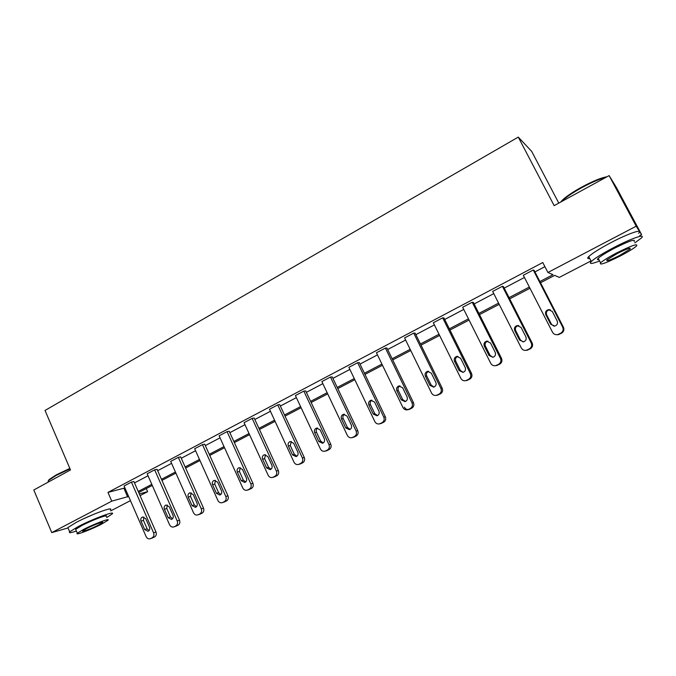 <?xml version="1.0" encoding="UTF-8"?>
<svg xmlns="http://www.w3.org/2000/svg" width="676" height="676" viewBox="0 0 676 676"><rect width="100%" height="100%" fill="white"/><g stroke="black" fill="none" stroke-linecap="round" stroke-linejoin="round"><path stroke-width="1.01" d="M82.996 519.041L93.685 514.318M558.798 203.104L531.674 151.373L518.281 137.11L45.022 410.459L70.498 469.938L33.8 489.99L51.756 532.612L111.751 501.161L128.634 496.446M518.281 137.11L554.159 205.639L609.118 175.608L616.411 187.522L641.583 234.589L639.741 235.544M590.993 260.919L559.322 277.397L554.641 275.385L540.521 282.754M146.253 488.579L147.621 491.689L140.067 495.618M130.451 500.62L110.737 510.887M68.014 527.939L51.756 532.612M609.118 175.608L636.184 226.206L641.583 234.589M173.833 526.934L178.016 525.227C179.774 524.086 180.264 522.404 179.503 520.165L157.043 469.305L154.66 469.845L177.196 520.934C177.957 523.182 177.458 524.88 175.709 526.021L173.833 526.934C172 527.381 170.58 526.663 169.575 524.77L147.165 473.8L154.66 469.845M222.286 502.657L226.409 501C228.226 499.826 228.75 498.094 227.956 495.829L204.684 444.174L202.462 444.614L225.818 496.505C226.612 498.787 226.088 500.519 224.263 501.702L222.286 502.657C220.393 503.121 218.931 502.395 217.9 500.485L194.671 448.729L202.462 444.614M274.481 476.867L276.712 475.811C278.605 474.594 279.146 472.828 278.335 470.521L254.193 418.055L252.148 418.393L276.374 471.096C277.194 473.42 276.653 475.186 274.752 476.411L272.665 477.425C270.704 477.89 269.2 477.163 268.135 475.236L244.053 422.661L252.148 418.393M326.576 450.74L329.051 449.608C331.029 448.34 331.586 446.54 330.741 444.183L305.696 390.889L303.837 391.108L328.984 444.656C329.837 447.013 329.271 448.83 327.294 450.098L325.08 451.162C323.052 451.636 321.497 450.9 320.416 448.965L295.412 395.553L303.837 391.108M380.749 423.556L383.554 422.323C385.607 421.013 386.19 419.162 385.312 416.771L359.294 362.606L357.655 362.699L383.782 417.117C384.661 419.517 384.078 421.376 382.016 422.694L379.65 423.827C377.563 424.291 375.957 423.556 374.85 421.604L348.884 367.33L357.655 362.699M437.042 395.232L440.346 393.888C442.493 392.528 443.101 390.627 442.188 388.193L415.14 333.141L413.729 333.099L440.896 388.413C441.817 390.855 441.2 392.764 439.045 394.133L436.519 395.325C434.364 395.79 432.716 395.046 431.584 393.094L404.586 337.924L413.729 333.099M495.643 365.657L499.589 364.229C501.82 362.818 502.462 360.866 501.516 358.39L473.369 302.425L472.211 302.223L500.485 358.466C501.44 360.959 500.789 362.911 498.55 364.33L495.821 365.606C493.607 366.054 491.917 365.302 490.759 363.35L462.671 307.259L472.211 302.223M556.711 334.721L558.477 334.62L561.426 333.268C563.759 331.798 564.435 329.795 563.446 327.277L534.141 270.366L533.263 270.003L562.702 327.192C563.7 329.736 563.023 331.739 560.674 333.217L557.717 334.586C555.444 335 553.72 334.24 552.545 332.296L523.3 275.259L533.263 270.003M539.896 281.537L553.002 274.684L547.915 272.487L542.769 262.533L107.966 492.415L124.933 487.937M134.499 482.901L148.027 475.769M157.66 470.699L171.569 463.364M181.261 458.26L195.567 450.723M205.318 445.585L220.038 437.837M229.848 432.665L244.982 424.689M254.852 419.483L270.425 411.287M280.363 406.048L296.375 397.606M306.38 392.342L322.858 383.655M332.922 378.357L349.881 369.417M360.004 364.085L377.47 354.883M387.652 349.517L405.625 340.053M415.884 334.645L434.381 324.902M444.707 319.461L463.753 309.422M474.138 303.955L493.759 293.612M504.212 288.111L524.424 277.464M534.944 271.921L544.898 266.674M525.92 350.371L530.17 348.917C532.451 347.472 533.111 345.504 532.139 343.002L503.426 286.565L502.403 286.286L531.252 343.002C532.223 345.512 531.564 347.498 529.274 348.943L526.435 350.261C524.187 350.7 522.48 349.94 521.314 347.996L492.66 291.432L502.403 286.286M465.992 380.605L469.651 379.219C471.84 377.825 472.465 375.907 471.535 373.448L443.946 317.948L442.662 317.821L470.369 373.6C471.307 376.067 470.673 378.002 468.476 379.388L465.857 380.63C463.668 381.087 462.004 380.334 460.855 378.383L433.324 322.756L442.662 317.821M404.375 407.197C405.49 409.132 407.104 409.876 409.225 409.411L411.659 408.253C413.754 406.918 414.354 405.042 413.459 402.634L386.934 348.022L385.404 348.047L412.039 402.913C412.943 405.338 412.335 407.222 410.231 408.566L407.789 409.724C405.668 410.188 404.045 409.453 402.921 407.501L376.447 352.779L385.404 348.047M353.396 437.287L356.024 436.105C358.035 434.82 358.61 432.986 357.748 430.62L332.22 376.887L330.471 377.047L356.1 431.026C356.97 433.409 356.396 435.243 354.376 436.535L352.086 437.634C350.024 438.107 348.453 437.364 347.354 435.42L321.877 381.585L330.471 377.047M300.271 463.93L302.62 462.84C304.555 461.598 305.104 459.815 304.276 457.483L279.687 404.603L277.735 404.882L302.417 458.007C303.254 460.348 302.696 462.139 300.761 463.39L298.606 464.429C296.62 464.894 295.082 464.158 294.009 462.232L269.479 409.242L277.735 404.882M247.23 490.168L251.311 488.528C253.17 487.328 253.703 485.588 252.9 483.298L229.198 431.237L227.06 431.634L250.847 483.923C251.649 486.221 251.126 487.979 249.258 489.179L247.23 490.168C245.304 490.632 243.816 489.897 242.768 487.979L219.125 435.817L227.06 431.634M197.823 514.909L201.98 513.228C203.763 512.07 204.27 510.363 203.501 508.115L180.636 456.858L178.329 457.356L201.271 508.842C202.048 511.098 201.541 512.814 199.75 513.98L197.823 514.909C195.964 515.365 194.519 514.647 193.505 512.738L170.69 461.387L178.329 457.356M150.292 538.721L154.508 536.997C156.232 535.882 156.714 534.209 155.97 531.995L133.899 481.515L131.431 482.106L153.579 532.806C154.331 535.037 153.841 536.71 152.117 537.834L150.292 538.721C148.483 539.169 147.089 538.451 146.101 536.567L124.08 485.993L131.431 482.106M107.966 492.415L111.751 501.161M547.915 272.487L636.184 226.206M139.307 493.886L147.621 491.689M529.967 288.263L509.679 298.851M499.192 304.327L479.495 314.61M469.076 320.052L449.954 330.032M439.603 335.44L421.03 345.132M410.738 350.506L392.705 359.919M382.481 365.26L364.964 374.403M354.807 379.709L337.78 388.59M327.683 393.863L311.146 402.499M301.116 407.729L285.044 416.12M275.073 421.325L259.449 429.48M249.545 434.651L234.361 442.577M224.516 447.723L209.754 455.43M199.969 460.533L185.621 468.029M175.895 473.099L161.944 480.391M152.277 485.427L138.707 492.517M138.234 491.435L151.804 484.346M161.463 479.292L175.414 472.009M185.131 466.93L199.479 459.427M209.256 454.323L224.01 446.608M233.854 441.462L249.03 433.536M258.933 428.356L274.549 420.193M284.52 414.988L300.583 406.597M310.614 401.35L327.142 392.714M337.231 387.441L354.249 378.552M364.406 373.236L381.915 364.085M392.139 358.745L410.163 349.323M420.455 343.949L439.011 334.248M449.363 328.84L468.476 318.852M478.895 313.41L498.575 303.127M509.062 297.643L529.342 287.046M123.961 488.452L127.663 496.961M557.193 320.973C558.038 323.415 557.227 325.114 554.776 326.077L550.712 324.252L545.836 314.762C545 312.27 545.845 310.554 548.363 309.633L552.3 311.467L557.193 320.973M553.923 326.178L551.506 324.345L546.664 314.898C545.828 312.422 546.664 310.715 549.174 309.794L550.256 309.726M560.624 202.107L562.559 199.952C566.598 196.226 572.952 191.95 581.63 187.142C592.869 181.117 601.327 177.653 607.006 176.766M610.724 178.227L610.031 177.095M605.975 177.323C599.874 178.819 591.838 182.258 581.867 187.632C572.961 192.567 566.446 196.944 562.314 200.764L561.376 201.693M634.815 242.887L641.152 238.189C646.746 233.11 631.426 238.273 613.631 247.636C602.324 253.601 594.888 258.224 591.297 261.494C588.754 264.265 591.525 264.088 599.612 260.987M638.55 233.313C644.093 228.15 628.739 233.237 610.977 242.625C599.697 248.616 592.277 253.272 588.728 256.593C587.123 258.249 587.461 258.891 589.742 258.528M598.911 259.652C597.271 259.93 597.035 259.483 598.209 258.316C600.812 255.942 606.186 252.604 614.323 248.312C629.288 240.876 635.879 238.62 634.096 241.535M620.095 256.077C628.241 251.81 633.708 248.464 636.488 246.03C638.313 243.174 631.739 245.464 616.749 252.892C608.603 257.176 603.212 260.488 600.584 262.829C598.894 265.617 605.4 263.361 620.095 256.077M617.365 253.475L606.921 259.888C605.814 261.696 610.014 260.235 619.52 255.528L630.057 249.064C631.215 247.239 626.99 248.709 617.365 253.475M48.165 480.991L49.187 479.495L56.319 474.831L69.848 468.426M70.034 468.857L56.201 475.405L48.9 480.18L48.114 482.165M106.673 517.579L112.089 514.022C116.475 510.135 92.925 518.813 78.036 526.68L69.67 531.826C68.529 533.187 70.769 532.925 76.405 531.032M110.298 509.881C114.658 505.927 91.083 514.512 76.211 522.404L67.87 527.593L68.251 528.497M75.94 529.95L75.678 529.325L81.72 525.607C92.384 519.971 109.343 513.718 106.208 516.506M101.67 524.086L107.856 520.334C111.008 517.579 94.074 523.908 83.393 529.519L77.326 533.212C74.335 535.933 91.285 529.536 101.67 524.086M86.722 528.531L82.802 530.922C80.85 532.671 91.775 528.564 98.493 525.032L102.473 522.616C104.484 520.85 93.567 524.931 86.722 528.531M525.86 336.817C526.68 339.208 525.911 340.881 523.545 341.845L519.514 340.028L514.74 330.615C513.921 328.173 514.723 326.491 517.148 325.57L521.069 327.395L525.86 336.817M523.114 341.921L520.461 340.036L515.712 330.674C514.892 328.249 515.687 326.576 518.103 325.655L518.729 325.57M495.195 352.323C496.007 354.672 495.263 356.32 492.981 357.266L488.993 355.458L484.312 346.129C483.509 343.738 484.278 342.081 486.619 341.16L490.506 342.977L495.195 352.323M492.855 357.3L490.075 355.399L485.419 346.112C484.616 343.738 485.385 342.09 487.709 341.169L487.988 341.118M465.189 367.49C465.984 369.797 465.274 371.42 463.068 372.366L459.114 370.566L454.534 361.314C453.748 358.973 454.483 357.342 456.748 356.421L460.593 358.229L465.189 367.49M463.17 372.332L460.331 370.431L455.768 361.229C454.982 358.897 455.717 357.274 457.973 356.362L457.99 356.353M435.826 382.346C436.595 384.61 435.91 386.207 433.772 387.145L429.877 385.354L425.381 376.177C424.613 373.879 425.322 372.273 427.502 371.361L431.313 373.152L435.826 382.346M434.051 387.052L431.212 385.151L426.742 376.017C425.981 373.828 426.632 372.248 428.677 371.276M407.07 396.888C407.822 399.119 407.163 400.691 405.093 401.612L401.24 399.837L396.837 390.736C396.085 388.472 396.761 386.892 398.882 385.988L402.642 387.77L407.07 396.888M405.515 401.459L402.702 399.567L398.316 390.508C397.581 388.438 398.147 386.909 400.015 385.895M378.906 411.126C379.65 413.323 379.008 414.878 377.005 415.791L373.203 414.016L368.885 404.983C368.141 402.761 368.8 401.206 370.854 400.31L374.572 402.085L378.906 411.126M377.538 415.571L374.783 413.678L370.473 404.696C369.772 402.744 370.271 401.248 371.969 400.217M351.326 425.077C352.052 427.24 351.435 428.77 349.484 429.674L345.732 427.9L341.498 418.951C340.772 416.762 341.405 415.225 343.4 414.337L347.067 416.112L351.326 425.077M350.117 429.395L347.422 427.511L343.205 418.596C342.521 416.746 342.96 415.292 344.515 414.244M324.303 438.741C325.012 440.879 324.412 442.383 322.52 443.27L318.827 441.512L314.661 432.632C313.951 430.468 314.568 428.956 316.503 428.085L320.128 429.843L324.303 438.741M323.229 442.932L320.618 441.065L316.478 432.217C315.819 430.451 316.207 429.049 317.635 427.993M297.82 452.134C298.513 454.238 297.939 455.725 296.096 456.604L292.454 454.847L288.373 446.042C287.672 443.912 288.263 442.417 290.148 441.555L293.722 443.312L297.82 452.134M296.882 456.207L294.347 454.34L290.283 445.568L291.305 441.462M271.862 465.257C272.546 467.336 271.989 468.806 270.189 469.668L266.606 467.919L262.601 459.181C261.916 457.077 262.491 455.607 264.316 454.754L267.84 456.503L271.862 465.257M271.042 469.212L268.6 467.361L264.603 458.658L265.499 454.669M246.419 478.126C247.086 480.171 246.546 481.625 244.796 482.478L241.264 480.737L237.327 472.059C236.659 469.989 237.217 468.536 239 467.699L242.473 469.44L246.419 478.126M245.701 481.963L243.352 480.121L239.431 471.493L240.208 467.615M221.475 490.742C222.134 492.762 221.601 494.198 219.894 495.035L216.413 493.303L212.551 484.692C211.892 482.656 212.433 481.219 214.174 480.382L217.596 482.123L221.475 490.742M220.849 494.469L218.593 492.635L214.74 484.075L215.424 480.315M197.003 503.113C197.654 505.116 197.138 506.527 195.474 507.355L192.043 505.623L188.249 497.088C187.607 495.069 188.131 493.649 189.821 492.829L193.201 494.562L197.003 503.113M196.471 506.721L194.308 504.913L190.522 496.412L191.114 492.77M173.005 515.247C173.639 517.225 173.149 518.619 171.518 519.438L168.147 517.715L164.412 509.239C163.786 507.245 164.293 505.842 165.941 505.04L169.27 506.763L173.005 515.247M172.557 518.745L170.487 516.954L166.769 508.521L167.268 504.997M149.464 527.153C150.089 529.105 149.607 530.491 148.019 531.294L144.689 529.57L141.03 521.162C140.405 519.193 140.904 517.808 142.518 517.013L145.788 518.737L149.464 527.153M149.083 530.542L147.106 528.776L143.456 520.402L143.878 516.988M563.446 327.277L562.702 327.192M561.426 333.268L560.674 333.217M559.407 334.282L558.646 334.24M550.712 324.252L551.506 324.345M545.836 314.762L546.664 314.898M532.139 343.002L531.252 343.002M530.17 348.917L529.274 348.943M528.193 349.906L527.28 349.94M519.514 340.028L520.461 340.036M514.74 330.615L515.712 330.674M501.516 358.39L500.485 358.466M499.589 364.229L498.55 364.33M497.646 365.201L496.598 365.31M488.993 355.458L490.075 355.399M484.312 346.129L485.419 346.112M471.535 373.448L470.369 373.6M469.651 379.219L468.476 379.388M467.758 380.165L466.575 380.343M459.114 370.566L460.331 370.431M454.534 361.314L455.768 361.229M442.188 388.193L440.896 388.413M440.346 393.888L439.045 394.133M438.487 394.818L437.178 395.063M429.877 385.354L431.212 385.151M425.381 376.177L426.742 376.017M413.459 402.634L412.039 402.913M411.659 408.253L410.231 408.566M409.833 409.166L408.405 409.479M401.24 399.837L402.702 399.567M396.837 390.736L398.316 390.508M385.312 416.771L383.782 417.117M383.554 422.323L382.016 422.694M381.771 423.218L380.225 423.59M373.203 414.016L374.783 413.678M368.885 404.983L370.473 404.696M357.748 430.62L356.1 431.026M356.024 436.105L354.376 436.535M354.283 436.975L352.618 437.414M345.732 427.9L347.422 427.511M341.498 418.951L343.205 418.596M330.741 444.183L328.984 444.656M329.051 449.608L327.294 450.098M327.345 450.461L325.579 450.96M318.827 441.512L320.618 441.065M314.661 432.632L316.478 432.217M304.276 457.483L302.417 458.007M302.62 462.84L300.761 463.39M300.947 463.677L299.079 464.235M292.454 454.847L294.347 454.34M288.373 446.042L290.283 445.568M278.335 470.521L276.374 471.096M276.712 475.811L274.752 476.411M275.073 476.639L273.104 477.239M266.606 467.919L268.6 467.361M262.601 459.181L264.603 458.658M252.9 483.298L250.847 483.923M251.311 488.528L249.258 489.179M249.706 489.339L247.644 489.99M241.264 480.737L243.352 480.121M237.327 472.059L239.431 471.493M227.956 495.829L225.818 496.505M226.409 501L224.263 501.702M224.829 501.795L222.674 502.496M216.413 493.303L218.593 492.635M212.551 484.692L214.74 484.075M203.501 508.115L201.271 508.842M201.98 513.228L199.75 513.98M200.434 514.005L198.195 514.757M192.043 505.623L194.308 504.913M188.249 497.088L190.522 496.412M179.503 520.165L177.196 520.934M178.016 525.227L175.709 526.021M176.504 525.987L174.18 526.781M168.147 517.715L170.487 516.954M164.412 509.239L166.769 508.521M155.97 531.995L153.579 532.806M154.508 536.997L152.117 537.834M153.021 537.741L150.621 538.586M144.689 529.57L147.106 528.776M141.03 521.162L143.456 520.402M558.477 334.62L557.717 334.586M548.363 309.633L549.174 309.794M629.618 248.236L630.057 249.064M598.209 258.316L600.584 262.829M591.297 261.494L588.728 256.593M562.559 199.952L562.314 200.764M48.511 481.954L48.123 481.042M75.678 529.325L77.326 533.212M69.67 531.826L67.87 527.593M49.187 479.495L48.9 480.18M527.348 350.227L526.435 350.261M517.148 325.57L518.103 325.655M496.868 365.496L495.821 365.606M486.619 341.16L487.709 341.169M467.04 380.444L465.857 380.63M456.748 356.421L457.973 356.362M437.828 395.08L436.519 395.325M427.502 371.361L428.491 371.259M409.225 409.411L407.789 409.724M398.882 385.988L399.66 385.878M381.205 423.446L379.65 423.827M370.854 400.31L371.47 400.209M353.751 437.195L352.086 437.634M343.4 414.337L343.898 414.244M326.846 450.672L325.08 451.162M300.482 463.871L298.606 464.429M274.633 476.817L272.665 477.425"/></g></svg>
